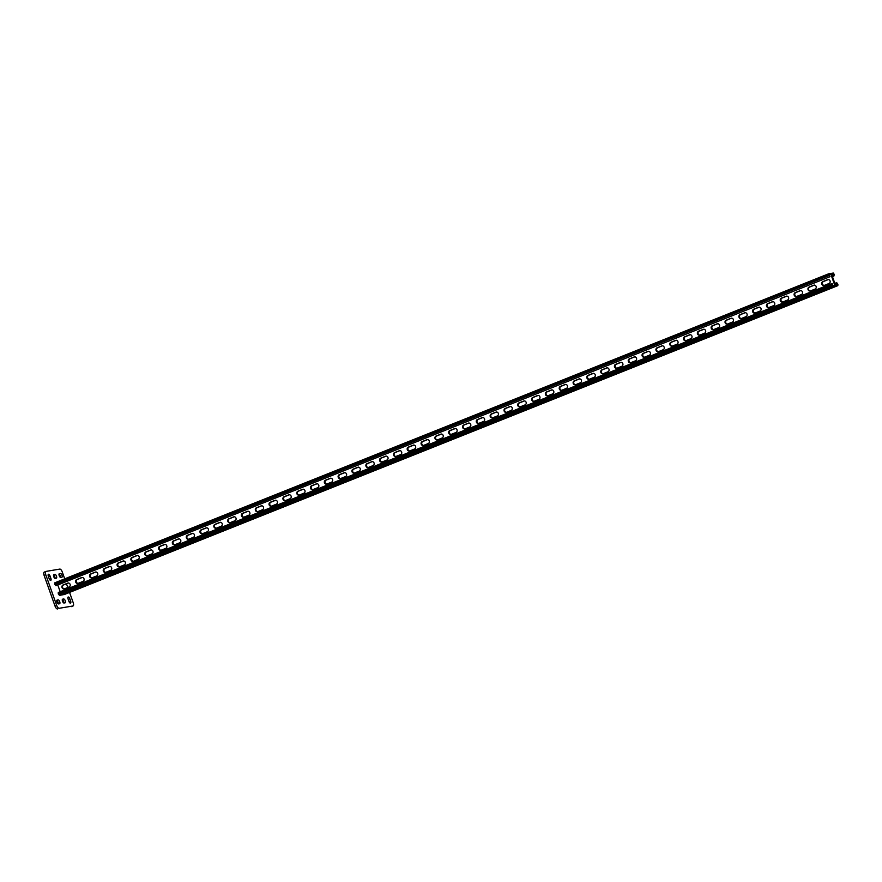 <?xml version="1.0" encoding="UTF-8"?>
<svg xmlns="http://www.w3.org/2000/svg" width="882" height="882" viewBox="0 0 882 882"><rect width="100%" height="100%" fill="white"/><g stroke="black" fill="none" stroke-linecap="round" stroke-linejoin="round"><path stroke-width="1.32" d="M48.51 574.248A2.051 0.86 68.2 0 0 48.433 574.259A2.051 0.86 68.2 0 0 48.334 576.31L49.149 578.614A2.051 0.86 68.2 0 0 50.77 580.367A2.051 0.86 68.2 0 0 50.869 578.327L50.053 576.023A2.051 0.86 68.2 0 0 48.51 574.248M68.267 596.993A2.051 0.86 68.2 0 0 68.19 597.015A2.051 0.86 68.2 0 0 68.09 599.054L68.917 601.37A2.051 0.86 68.2 0 0 70.538 603.123A2.051 0.86 68.2 0 0 70.637 601.072L69.81 598.768A2.051 0.86 68.2 0 0 68.267 596.993M64.717 578.846L62.258 571.933A3.274 1.367 68.2 0 0 59.789 569.088L46.04 571.404A3.274 1.367 68.2 0 0 45.919 571.437A3.274 1.367 68.2 0 0 45.754 574.7L56.702 605.449A3.274 1.367 68.2 0 0 59.171 608.293L72.93 605.989A3.274 1.367 68.2 0 0 73.052 605.956A3.274 1.367 68.2 0 0 73.206 602.682L69.557 592.428M59.171 608.293L72.93 605.989M45.754 574.7L44.1 575.362L55.048 606.11L56.702 605.449M67.793 587.489L66.481 583.785M55.037 578.372A2.051 0.86 68.2 0 0 54.662 576.431A2.051 0.86 68.2 0 0 53.515 575.075M60.538 577.456A2.051 0.86 68.2 0 0 60.163 575.505A2.051 0.86 68.2 0 0 59.017 574.149M63.791 602.979A2.051 0.86 68.2 0 0 63.416 601.028A2.051 0.86 68.2 0 0 62.28 599.672M58.289 603.894A2.051 0.86 68.2 0 0 57.914 601.943A2.051 0.86 68.2 0 0 56.779 600.598M57.517 608.955A3.274 1.367 -111.8 0 1 55.048 606.11M44.1 575.362A3.274 1.367 -111.8 0 1 44.265 572.098A3.274 1.367 -111.8 0 1 44.376 572.065L45.809 571.492M53.901 574.557A2.051 0.86 68.2 0 0 53.824 574.579A2.051 0.86 68.2 0 0 53.758 576.707A2.051 0.86 68.2 0 0 55.268 578.405L56.305 578.228A2.051 0.86 68.2 0 0 56.382 578.206A2.051 0.86 68.2 0 0 56.448 576.078A2.051 0.86 68.2 0 0 54.938 574.38L53.758 574.612M59.403 573.631A2.051 0.86 68.2 0 0 59.326 573.653A2.051 0.86 68.2 0 0 59.259 575.792A2.051 0.86 68.2 0 0 60.77 577.478L61.806 577.302A2.051 0.86 68.2 0 0 61.883 577.28A2.051 0.86 68.2 0 0 61.949 575.152A2.051 0.86 68.2 0 0 60.439 573.465L59.259 573.697M62.666 599.154A2.051 0.86 68.2 0 0 62.589 599.176A2.051 0.86 68.2 0 0 62.523 601.315A2.051 0.86 68.2 0 0 64.033 603.001L65.059 602.825A2.051 0.86 68.2 0 0 65.136 602.803A2.051 0.86 68.2 0 0 65.202 600.675A2.051 0.86 68.2 0 0 63.691 598.988L62.523 599.22M57.165 600.08A2.051 0.86 68.2 0 0 57.087 600.102A2.051 0.86 68.2 0 0 57.021 602.23A2.051 0.86 68.2 0 0 58.532 603.927L59.557 603.751A2.051 0.86 68.2 0 0 59.634 603.729A2.051 0.86 68.2 0 0 59.7 601.601A2.051 0.86 68.2 0 0 58.19 599.903L57.021 600.135M835.155 284.28L837.205 283.464L835.111 284.158M831.715 274.6L833.755 273.784L834.24 275.162L833.347 275.393L833.622 276.165L834.449 274.721L833.303 273.045L831.406 273.365L831.34 274.589L835.011 284.897L835.938 285.955L837.79 285.647L837.9 284.412L836.753 282.725L834.846 283.398M68.476 582.991A2.051 1.852 -99.5 0 0 68.465 582.991L63.284 584.975A2.051 1.852 -99.5 0 0 64.143 588.933A2.051 1.852 -99.5 0 1 63.284 584.975L68.123 583.046A2.051 1.852 -99.5 0 1 68.3 582.991A2.051 1.852 -99.5 0 0 68.123 583.046L67.782 583.101A2.051 1.852 -99.5 0 1 69.149 586.949L64.309 588.878A2.051 1.852 -99.5 0 1 63.636 584.92L68.465 582.991M82.291 577.467A2.051 1.852 -99.5 0 0 82.28 577.467L77.109 579.463A2.051 1.852 -99.5 0 0 77.958 583.421A2.051 1.852 -99.5 0 1 77.109 579.463L81.938 577.534A2.051 1.852 -99.5 0 1 82.114 577.467A2.051 1.852 -99.5 0 0 81.938 577.534L81.596 577.589A2.051 1.852 -99.5 0 1 84.066 579.011A2.051 1.852 -99.5 0 1 82.963 581.436L78.134 583.366A2.051 1.852 -99.5 0 1 77.451 579.408L82.28 577.467M427.693 439.545A2.051 1.852 -99.5 0 0 427.682 439.545L422.5 441.54A2.051 1.852 -99.5 0 0 423.36 445.498A2.051 1.852 -99.5 0 1 422.5 441.54L427.34 439.611A2.051 1.852 -99.5 0 1 427.516 439.545A2.051 1.852 -99.5 0 0 427.34 439.611L426.998 439.666A2.051 1.852 -99.5 0 1 428.365 443.503L423.525 445.443A2.051 1.852 -99.5 0 1 422.853 441.485L427.682 439.545M441.507 434.032A2.051 1.852 -99.5 0 0 441.496 434.032L436.325 436.017A2.051 1.852 -99.5 0 0 437.174 439.986A2.051 1.852 -99.5 0 1 436.325 436.017L441.154 434.087A2.051 1.852 -99.5 0 1 441.331 434.032A2.051 1.852 -99.5 0 0 441.154 434.087L440.813 434.142A2.051 1.852 -99.5 0 1 442.18 437.99L437.351 439.92A2.051 1.852 -99.5 0 1 436.667 435.962L441.496 434.032M413.878 445.057A2.051 1.852 -99.5 0 0 413.867 445.068L408.686 447.053A2.051 1.852 -99.5 0 0 409.535 451.011A2.051 1.852 -99.5 0 1 408.686 447.053L413.526 445.123A2.051 1.852 -99.5 0 1 413.702 445.068A2.051 1.852 -99.5 0 0 413.526 445.123L413.184 445.178A2.051 1.852 -99.5 0 1 415.654 446.601A2.051 1.852 -99.5 0 1 414.551 449.026L409.711 450.956A2.051 1.852 -99.5 0 1 409.028 446.998L413.867 445.068M400.064 450.581A2.051 1.852 -99.5 0 0 400.053 450.581L394.871 452.576A2.051 1.852 -99.5 0 0 395.72 456.534A2.051 1.852 -99.5 0 1 394.871 452.576L399.711 450.636A2.051 1.852 -99.5 0 1 399.888 450.581A2.051 1.852 -99.5 0 0 399.711 450.636L399.37 450.702A2.051 1.852 -99.5 0 1 400.737 454.539L395.897 456.468A2.051 1.852 -99.5 0 1 395.213 452.51L400.053 450.581M386.239 456.093A2.051 1.852 -99.5 0 0 386.239 456.104L381.057 458.089A2.051 1.852 -99.5 0 0 381.906 462.047A2.051 1.852 -99.5 0 1 381.057 458.089L385.897 456.159A2.051 1.852 -99.5 0 1 386.062 456.093A2.051 1.852 -99.5 0 0 385.897 456.159L385.544 456.215A2.051 1.852 -99.5 0 1 388.014 457.637A2.051 1.852 -99.5 0 1 386.922 460.062L382.082 461.992A2.051 1.852 -99.5 0 1 381.399 458.034L386.239 456.104M368.257 467.504A2.051 1.852 -99.5 0 1 367.585 463.546L372.072 461.672L367.243 463.601A2.051 1.852 -99.5 0 0 368.092 467.57A2.051 1.852 -99.5 0 1 367.243 463.601L372.072 461.672A2.051 1.852 -99.5 0 1 372.248 461.617A2.051 1.852 -99.5 0 0 372.072 461.672L371.73 461.727A2.051 1.852 -99.5 0 1 373.097 465.575L368.268 467.504A2.051 1.852 -99.5 0 1 366.901 463.667L371.73 461.727M358.61 467.129A2.051 1.852 -99.5 0 0 358.599 467.129L353.428 469.125A2.051 1.852 -99.5 0 0 354.277 473.083A2.051 1.852 -99.5 0 1 353.428 469.125L358.257 467.195A2.051 1.852 -99.5 0 1 358.434 467.129A2.051 1.852 -99.5 0 0 358.257 467.195L357.916 467.251A2.051 1.852 -99.5 0 1 359.283 471.087L354.454 473.028A2.051 1.852 -99.5 0 1 353.77 469.07L358.599 467.129M344.796 472.653A2.051 1.852 -99.5 0 0 344.785 472.653L339.614 474.637A2.051 1.852 -99.5 0 0 340.463 478.595A2.051 1.852 -99.5 0 1 339.614 474.637L344.443 472.708A2.051 1.852 -99.5 0 1 344.619 472.653A2.051 1.852 -99.5 0 0 344.443 472.708L344.101 472.763A2.051 1.852 -99.5 0 1 346.571 474.185A2.051 1.852 -99.5 0 1 345.468 476.611L340.628 478.54A2.051 1.852 -99.5 0 1 339.956 474.582L344.785 472.653M330.982 478.165A2.051 1.852 -99.5 0 0 330.971 478.165L330.629 478.22A2.051 1.852 -99.5 0 0 330.287 478.287L325.789 480.161A2.051 1.852 -99.5 0 0 326.638 484.119A2.051 1.852 -99.5 0 1 325.789 480.161L330.629 478.22A2.051 1.852 -99.5 0 1 330.805 478.165A2.051 1.852 -99.5 0 0 330.629 478.22A2.051 1.852 -99.5 0 1 331.654 482.123L326.814 484.053A2.051 1.852 -99.5 0 1 326.142 480.095L330.971 478.165M317.167 483.678A2.051 1.852 -99.5 0 0 317.156 483.689L316.814 483.744A2.051 1.852 -99.5 0 0 316.473 483.799L311.974 485.673A2.051 1.852 -99.5 0 0 312.823 489.631A2.051 1.852 -99.5 0 1 311.974 485.673L316.814 483.744A2.051 1.852 -99.5 0 1 316.991 483.678A2.051 1.852 -99.5 0 0 316.814 483.744A2.051 1.852 -99.5 0 1 317.84 487.647L313 489.576A2.051 1.852 -99.5 0 1 312.316 485.618L317.156 483.689M303.353 489.201A2.051 1.852 -99.5 0 0 303.342 489.201L303 489.256A2.051 1.852 -99.5 0 0 302.647 489.312L298.16 491.186A2.051 1.852 -99.5 0 0 299.009 495.155A2.051 1.852 -99.5 0 1 298.16 491.186L303 489.256A2.051 1.852 -99.5 0 1 303.176 489.201A2.051 1.852 -99.5 0 0 303 489.256A2.051 1.852 -99.5 0 1 304.025 493.159L299.185 495.089A2.051 1.852 -99.5 0 1 298.502 491.131L303.342 489.201M289.528 494.714L284.346 496.709A2.051 1.852 -99.5 0 0 285.195 500.667A2.051 1.852 -99.5 0 1 284.346 496.709L289.186 494.78A2.051 1.852 -99.5 0 1 289.351 494.714A2.051 1.852 -99.5 0 0 289.186 494.78L288.833 494.835A2.051 1.852 -99.5 0 1 290.2 498.672L285.371 500.612A2.051 1.852 -99.5 0 1 284.688 496.654L289.528 494.714M275.713 500.237L270.531 502.222A2.051 1.852 -99.5 0 0 271.38 506.18A2.051 1.852 -99.5 0 1 270.531 502.222L275.36 500.292A2.051 1.852 -99.5 0 1 275.537 500.237A2.051 1.852 -99.5 0 0 275.36 500.292L275.019 500.348A2.051 1.852 -99.5 0 1 276.386 504.195L271.557 506.125A2.051 1.852 -99.5 0 1 270.873 502.167L275.713 500.237M257.731 511.648A2.051 1.852 -99.5 0 1 257.059 507.679L261.888 505.75A2.051 1.852 -99.5 0 0 261.888 505.75L256.717 507.745A2.051 1.852 -99.5 0 0 257.566 511.703A2.051 1.852 -99.5 0 1 256.717 507.745L261.546 505.805A2.051 1.852 -99.5 0 1 261.722 505.75A2.051 1.852 -99.5 0 0 261.546 505.805L261.204 505.871A2.051 1.852 -99.5 0 1 262.571 509.708L257.742 511.637A2.051 1.852 -99.5 0 1 256.364 507.8L261.204 505.871M248.085 511.262A2.051 1.852 -99.5 0 0 248.074 511.273L242.892 513.258A2.051 1.852 -99.5 0 0 243.752 517.216A2.051 1.852 -99.5 0 1 242.892 513.258L247.732 511.328A2.051 1.852 -99.5 0 1 247.908 511.273A2.051 1.852 -99.5 0 0 247.732 511.328L247.39 511.384A2.051 1.852 -99.5 0 1 249.86 512.806A2.051 1.852 -99.5 0 1 248.757 515.231L243.917 517.161A2.051 1.852 -99.5 0 1 243.245 513.203L248.074 511.273M234.27 516.786A2.051 1.852 -99.5 0 0 234.259 516.786L229.077 518.77A2.051 1.852 -99.5 0 0 229.926 522.739A2.051 1.852 -99.5 0 1 229.077 518.77L233.917 516.841A2.051 1.852 -99.5 0 1 234.094 516.786A2.051 1.852 -99.5 0 0 233.917 516.841L233.576 516.907A2.051 1.852 -99.5 0 1 236.045 518.318A2.051 1.852 -99.5 0 1 234.943 520.744L230.103 522.673A2.051 1.852 -99.5 0 1 229.419 518.715L234.259 516.786M216.277 528.197A2.051 1.852 -99.5 0 1 215.605 524.239L220.445 522.298A2.051 1.852 -99.5 0 0 220.445 522.298L215.263 524.294A2.051 1.852 -99.5 0 0 216.112 528.252A2.051 1.852 -99.5 0 1 215.263 524.294L220.103 522.365A2.051 1.852 -99.5 0 1 220.28 522.298A2.051 1.852 -99.5 0 0 220.103 522.365L219.761 522.42A2.051 1.852 -99.5 0 1 222.231 523.842A2.051 1.852 -99.5 0 1 221.128 526.267L216.288 528.197A2.051 1.852 -99.5 0 1 214.921 524.349L219.761 522.42M206.631 527.822L201.449 529.806A2.051 1.852 -99.5 0 0 202.298 533.764A2.051 1.852 -99.5 0 1 201.449 529.806L206.289 527.877A2.051 1.852 -99.5 0 1 206.454 527.822A2.051 1.852 -99.5 0 0 206.289 527.877L205.936 527.932A2.051 1.852 -99.5 0 1 207.314 531.78L202.474 533.709A2.051 1.852 -99.5 0 1 201.791 529.751L206.631 527.822M192.816 533.334L187.634 535.33A2.051 1.852 -99.5 0 0 188.483 539.288A2.051 1.852 -99.5 0 1 187.634 535.33L192.463 533.389A2.051 1.852 -99.5 0 1 192.64 533.334A2.051 1.852 -99.5 0 0 192.463 533.389L192.122 533.456A2.051 1.852 -99.5 0 1 193.489 537.292L188.66 539.222A2.051 1.852 -99.5 0 1 187.976 535.264L192.816 533.334M179.002 538.847A2.051 1.852 -99.5 0 0 178.991 538.858L173.82 540.842A2.051 1.852 -99.5 0 0 174.669 544.8A2.051 1.852 -99.5 0 1 173.82 540.842L178.649 538.913A2.051 1.852 -99.5 0 1 178.826 538.858A2.051 1.852 -99.5 0 0 178.649 538.913L178.307 538.968A2.051 1.852 -99.5 0 1 180.777 540.39A2.051 1.852 -99.5 0 1 179.674 542.816L174.845 544.745A2.051 1.852 -99.5 0 1 174.162 540.787L178.991 538.858M165.188 544.37A2.051 1.852 -99.5 0 0 165.177 544.37L164.835 544.426A2.051 1.852 -99.5 0 0 164.493 544.492L160.006 546.355A2.051 1.852 -99.5 0 0 160.855 550.324A2.051 1.852 -99.5 0 1 160.006 546.355L164.835 544.426A2.051 1.852 -99.5 0 1 165.011 544.37A2.051 1.852 -99.5 0 0 164.835 544.426A2.051 1.852 -99.5 0 1 165.86 548.328L161.031 550.258A2.051 1.852 -99.5 0 1 160.348 546.3L165.177 544.37M151.373 549.883A2.051 1.852 -99.5 0 0 151.362 549.883L151.02 549.949A2.051 1.852 -99.5 0 0 150.679 550.004L146.18 551.878A2.051 1.852 -99.5 0 0 147.029 555.836A2.051 1.852 -99.5 0 1 146.18 551.878L151.02 549.949A2.051 1.852 -99.5 0 1 151.197 549.883A2.051 1.852 -99.5 0 0 151.02 549.949A2.051 1.852 -99.5 0 1 152.046 553.852L147.206 555.781A2.051 1.852 -99.5 0 1 146.533 551.823L151.362 549.883M137.559 555.406A2.051 1.852 -99.5 0 0 137.548 555.406L137.206 555.462A2.051 1.852 -99.5 0 0 136.864 555.517L132.366 557.391A2.051 1.852 -99.5 0 0 133.215 561.349A2.051 1.852 -99.5 0 1 132.366 557.391L137.206 555.462A2.051 1.852 -99.5 0 1 137.383 555.406A2.051 1.852 -99.5 0 0 137.206 555.462A2.051 1.852 -99.5 0 1 138.231 559.364L133.391 561.294A2.051 1.852 -99.5 0 1 132.708 557.336L137.548 555.406M123.745 560.919A2.051 1.852 -99.5 0 0 123.734 560.919L118.552 562.914A2.051 1.852 -99.5 0 0 119.401 566.872A2.051 1.852 -99.5 0 1 118.552 562.914L123.392 560.985A2.051 1.852 -99.5 0 1 123.568 560.919A2.051 1.852 -99.5 0 0 123.392 560.985L123.05 561.04A2.051 1.852 -99.5 0 1 124.417 564.877L119.577 566.806A2.051 1.852 -99.5 0 1 118.894 562.848L123.734 560.919M109.919 566.431A2.051 1.852 -99.5 0 0 109.919 566.442L104.737 568.427A2.051 1.852 -99.5 0 0 105.586 572.385A2.051 1.852 -99.5 0 1 104.737 568.427L109.577 566.498A2.051 1.852 -99.5 0 1 109.743 566.442A2.051 1.852 -99.5 0 0 109.577 566.498L109.225 566.553A2.051 1.852 -99.5 0 1 111.694 567.975A2.051 1.852 -99.5 0 1 110.603 570.4L105.763 572.33A2.051 1.852 -99.5 0 1 103.293 570.908A2.051 1.852 -99.5 0 1 104.396 568.482L109.225 566.553M105.752 572.33A2.051 1.852 -99.5 0 1 105.079 568.372L109.919 566.442M91.937 577.853A2.051 1.852 -99.5 0 1 91.265 573.884L95.752 572.01L90.923 573.939A2.051 1.852 -99.5 0 0 91.772 577.908A2.051 1.852 -99.5 0 1 90.923 573.939L95.752 572.01A2.051 1.852 -99.5 0 1 95.929 571.955A2.051 1.852 -99.5 0 0 95.752 572.01L95.41 572.076A2.051 1.852 -99.5 0 1 96.777 575.913L91.949 577.842A2.051 1.852 -99.5 0 1 90.581 574.006L95.41 572.076M833.755 273.784L831.55 274.148L835.497 285.217L837.691 284.853L837.205 283.464M824.185 285.448A2.051 1.852 80.5 0 1 823.512 281.49L828 279.616A2.051 1.852 80.5 0 1 828.176 279.55A2.051 1.852 80.5 0 0 828 279.616L823.171 281.545A2.051 1.852 80.5 0 0 824.02 285.503A2.051 1.852 80.5 0 1 823.171 281.545L822.829 281.601A2.051 1.852 80.5 0 0 823.843 285.548A2.051 1.852 80.5 0 0 824.196 285.448L829.025 283.519A2.051 1.852 80.5 0 0 828.011 279.572A2.051 1.852 80.5 0 0 827.658 279.671L822.829 281.601M827.658 279.671L828.352 279.561A2.051 1.852 80.5 0 1 828.352 279.55L823.512 281.49M810.371 290.972A2.051 1.852 80.5 0 1 809.698 287.003L814.185 285.129A2.051 1.852 80.5 0 1 814.362 285.073A2.051 1.852 80.5 0 0 814.185 285.129A2.051 1.852 80.5 0 1 815.211 289.031L810.382 290.961A2.051 1.852 80.5 0 1 809.003 287.124L809.356 287.058A2.051 1.852 80.5 0 0 810.205 291.027A2.051 1.852 80.5 0 1 809.356 287.058L814.185 285.129A2.051 1.852 80.5 0 0 813.843 285.184L809.003 287.124M813.843 285.184L814.527 285.073A2.051 1.852 80.5 0 1 814.538 285.073L809.698 287.003M464.968 428.895A2.051 1.852 80.5 0 1 464.296 424.926L468.783 423.051A2.051 1.852 80.5 0 1 468.959 422.996A2.051 1.852 80.5 0 0 468.783 423.051A2.051 1.852 80.5 0 1 469.808 426.954L464.979 428.884A2.051 1.852 80.5 0 1 463.612 425.047L463.954 424.992A2.051 1.852 80.5 0 0 464.803 428.95A2.051 1.852 80.5 0 1 463.954 424.992L468.783 423.051A2.051 1.852 80.5 0 0 468.441 423.117L463.612 425.047M468.441 423.117L464.296 424.926M451.154 434.407A2.051 1.852 80.5 0 1 450.482 430.449L454.969 428.575A2.051 1.852 80.5 0 1 455.145 428.509A2.051 1.852 80.5 0 0 454.969 428.575L450.14 430.504A2.051 1.852 80.5 0 0 450.989 434.462A2.051 1.852 80.5 0 1 450.14 430.504L449.798 430.559A2.051 1.852 80.5 0 0 450.812 434.506A2.051 1.852 80.5 0 0 451.165 434.407L455.994 432.478A2.051 1.852 80.5 0 0 454.969 428.531A2.051 1.852 80.5 0 0 454.627 428.63L449.798 430.559M450.482 430.449L455.31 428.52A2.051 1.852 80.5 0 1 455.321 428.509M478.783 423.371A2.051 1.852 80.5 0 1 478.11 419.413L482.608 417.539A2.051 1.852 80.5 0 1 482.774 417.484A2.051 1.852 80.5 0 0 482.608 417.539A2.051 1.852 80.5 0 1 483.634 421.442L478.794 423.371A2.051 1.852 80.5 0 1 476.324 421.949A2.051 1.852 80.5 0 1 477.427 419.523L477.768 419.468A2.051 1.852 80.5 0 0 478.617 423.426A2.051 1.852 80.5 0 1 477.768 419.468L482.608 417.539A2.051 1.852 80.5 0 0 482.256 417.594L477.427 419.523M482.256 417.594L482.95 417.484A2.051 1.852 80.5 0 1 482.95 417.473L478.11 419.413M492.597 417.859A2.051 1.852 80.5 0 1 491.924 413.89L496.423 412.026A2.051 1.852 80.5 0 1 496.599 411.96A2.051 1.852 80.5 0 0 496.423 412.026A2.051 1.852 80.5 0 1 497.448 415.918L492.608 417.859A2.051 1.852 80.5 0 1 491.241 414.011L491.583 413.956A2.051 1.852 80.5 0 0 492.432 417.914A2.051 1.852 80.5 0 1 491.583 413.956L496.423 412.026A2.051 1.852 80.5 0 0 496.081 412.081L491.241 414.011M496.081 412.081L496.764 411.96A2.051 1.852 80.5 0 1 496.775 411.96L491.924 413.89M506.422 412.335A2.051 1.852 80.5 0 1 505.75 408.377L510.237 406.503A2.051 1.852 80.5 0 1 510.413 406.448A2.051 1.852 80.5 0 0 510.237 406.503A2.051 1.852 80.5 0 1 511.262 410.406L506.422 412.335A2.051 1.852 80.5 0 1 505.055 408.498L505.397 408.432A2.051 1.852 80.5 0 0 506.246 412.401A2.051 1.852 80.5 0 1 505.397 408.432L510.237 406.503A2.051 1.852 80.5 0 0 509.895 406.558L505.055 408.498M509.895 406.558L510.579 406.448A2.051 1.852 80.5 0 1 510.59 406.448L505.75 408.377M520.237 406.822A2.051 1.852 80.5 0 1 519.564 402.865L524.051 400.99A2.051 1.852 80.5 0 1 524.228 400.924A2.051 1.852 80.5 0 0 524.051 400.99L519.211 402.92A2.051 1.852 80.5 0 0 520.071 406.878A2.051 1.852 80.5 0 1 519.211 402.92L518.87 402.975A2.051 1.852 80.5 0 0 519.895 406.922A2.051 1.852 80.5 0 0 520.237 406.822L525.077 404.893A2.051 1.852 80.5 0 0 524.051 400.946A2.051 1.852 80.5 0 0 523.71 401.045L518.87 402.975M523.71 401.045L524.393 400.935A2.051 1.852 80.5 0 1 524.404 400.924L519.564 402.865M534.051 401.31A2.051 1.852 80.5 0 1 533.378 397.341L537.866 395.467A2.051 1.852 80.5 0 1 538.042 395.412A2.051 1.852 80.5 0 0 537.866 395.467L533.037 397.396A2.051 1.852 80.5 0 0 533.886 401.365A2.051 1.852 80.5 0 1 533.037 397.396L532.684 397.462A2.051 1.852 80.5 0 0 534.062 401.299L538.891 399.37A2.051 1.852 80.5 0 0 537.866 395.434A2.051 1.852 80.5 0 0 537.524 395.533L532.684 397.462M533.378 397.341L538.207 395.412A2.051 1.852 80.5 0 1 538.218 395.412M547.865 395.786A2.051 1.852 80.5 0 1 547.193 391.828L551.68 389.954A2.051 1.852 80.5 0 1 551.856 389.899A2.051 1.852 80.5 0 0 551.68 389.954L546.851 391.884A2.051 1.852 80.5 0 0 547.7 395.842A2.051 1.852 80.5 0 1 546.851 391.884L546.509 391.939A2.051 1.852 80.5 0 0 547.524 395.886A2.051 1.852 80.5 0 0 547.876 395.786L552.705 393.857A2.051 1.852 80.5 0 0 551.691 389.91A2.051 1.852 80.5 0 0 551.338 390.009L546.509 391.939M551.338 390.009L552.033 389.899A2.051 1.852 80.5 0 1 552.033 389.888L547.193 391.828M561.68 390.274A2.051 1.852 80.5 0 1 561.007 386.305L565.505 384.442A2.051 1.852 80.5 0 1 565.671 384.376A2.051 1.852 80.5 0 0 565.505 384.442L560.665 386.371A2.051 1.852 80.5 0 0 561.514 390.329A2.051 1.852 80.5 0 1 560.665 386.371L560.324 386.426A2.051 1.852 80.5 0 0 561.691 390.274L566.52 388.334A2.051 1.852 80.5 0 0 565.153 384.497L560.324 386.426M565.153 384.497L561.007 386.305M575.494 384.75A2.051 1.852 80.5 0 1 574.821 380.792L579.32 378.918A2.051 1.852 80.5 0 1 579.496 378.863A2.051 1.852 80.5 0 0 579.32 378.918L574.48 380.848A2.051 1.852 80.5 0 0 575.329 384.806A2.051 1.852 80.5 0 1 574.48 380.848L574.138 380.914A2.051 1.852 80.5 0 0 575.505 384.75L580.345 382.821A2.051 1.852 80.5 0 0 578.967 378.973L574.138 380.914M574.821 380.792L579.661 378.863A2.051 1.852 80.5 0 1 579.672 378.863M589.308 379.238A2.051 1.852 80.5 0 1 588.636 375.28L593.134 373.406A2.051 1.852 80.5 0 1 593.31 373.34A2.051 1.852 80.5 0 0 593.134 373.406L588.294 375.335A2.051 1.852 80.5 0 0 589.143 379.293A2.051 1.852 80.5 0 1 588.294 375.335L587.952 375.39A2.051 1.852 80.5 0 0 588.978 379.337A2.051 1.852 80.5 0 0 589.319 379.238L594.159 377.309A2.051 1.852 80.5 0 0 593.134 373.362A2.051 1.852 80.5 0 0 592.792 373.461L587.952 375.39M592.792 373.461L593.476 373.34A2.051 1.852 80.5 0 1 593.487 373.34L588.636 375.28M603.134 373.725A2.051 1.852 80.5 0 1 602.461 369.756L606.948 367.882A2.051 1.852 80.5 0 1 607.125 367.827A2.051 1.852 80.5 0 0 606.948 367.882L602.108 369.812A2.051 1.852 80.5 0 0 602.957 373.781A2.051 1.852 80.5 0 1 602.108 369.812L601.767 369.878A2.051 1.852 80.5 0 0 603.134 373.714L607.974 371.785A2.051 1.852 80.5 0 0 606.948 367.849A2.051 1.852 80.5 0 0 606.607 367.948L601.767 369.878M606.607 367.948L607.29 367.827A2.051 1.852 80.5 0 1 607.301 367.827L602.461 369.756M616.948 368.202A2.051 1.852 80.5 0 1 616.275 364.244L620.763 362.37A2.051 1.852 80.5 0 1 620.939 362.315A2.051 1.852 80.5 0 0 620.763 362.37L615.934 364.299A2.051 1.852 80.5 0 0 616.783 368.257A2.051 1.852 80.5 0 1 615.934 364.299L615.581 364.354A2.051 1.852 80.5 0 0 616.606 368.301A2.051 1.852 80.5 0 0 616.948 368.202L621.788 366.273A2.051 1.852 80.5 0 0 620.763 362.326A2.051 1.852 80.5 0 0 620.421 362.425L615.581 364.354M616.275 364.244L621.104 362.315A2.051 1.852 80.5 0 1 621.115 362.304M630.762 362.689A2.051 1.852 80.5 0 1 630.09 358.72L634.577 356.857A2.051 1.852 80.5 0 1 634.753 356.791A2.051 1.852 80.5 0 0 634.577 356.857L629.748 358.787A2.051 1.852 80.5 0 0 630.597 362.745A2.051 1.852 80.5 0 1 629.748 358.787L629.395 358.842A2.051 1.852 80.5 0 0 630.773 362.689L635.602 360.749A2.051 1.852 80.5 0 0 634.235 356.912L629.395 358.842M634.235 356.912L634.919 356.791A2.051 1.852 80.5 0 1 634.93 356.791L630.09 358.72M644.577 357.166A2.051 1.852 80.5 0 1 643.904 353.208L648.391 351.334A2.051 1.852 80.5 0 1 648.568 351.279A2.051 1.852 80.5 0 0 648.391 351.334A2.051 1.852 80.5 0 1 649.417 355.237L644.588 357.166A2.051 1.852 80.5 0 1 642.118 355.744A2.051 1.852 80.5 0 1 643.221 353.318L643.562 353.263A2.051 1.852 80.5 0 0 644.411 357.221A2.051 1.852 80.5 0 1 643.562 353.263L648.391 351.334A2.051 1.852 80.5 0 0 648.049 351.389L643.221 353.318M648.049 351.389L643.904 353.208M658.391 351.653A2.051 1.852 80.5 0 1 657.718 347.695L662.217 345.821A2.051 1.852 80.5 0 1 662.382 345.755A2.051 1.852 80.5 0 0 662.217 345.821A2.051 1.852 80.5 0 1 663.242 349.724L658.402 351.653A2.051 1.852 80.5 0 1 657.035 347.806L657.377 347.751A2.051 1.852 80.5 0 0 658.226 351.709A2.051 1.852 80.5 0 1 657.377 347.751L662.217 345.821A2.051 1.852 80.5 0 0 661.864 345.876L657.035 347.806M661.864 345.876L657.718 347.695M672.205 346.141A2.051 1.852 80.5 0 1 671.533 342.172L676.031 340.298A2.051 1.852 80.5 0 1 676.207 340.243A2.051 1.852 80.5 0 0 676.031 340.298A2.051 1.852 80.5 0 1 677.056 344.2L672.216 346.13A2.051 1.852 80.5 0 1 670.849 342.293L671.191 342.227A2.051 1.852 80.5 0 0 672.04 346.196A2.051 1.852 80.5 0 1 671.191 342.227L676.031 340.298A2.051 1.852 80.5 0 0 675.689 340.364L670.849 342.293M675.689 340.364L676.373 340.243A2.051 1.852 80.5 0 1 676.384 340.243L671.533 342.172M686.031 340.617A2.051 1.852 80.5 0 1 685.347 336.659L689.845 334.785A2.051 1.852 80.5 0 1 690.022 334.73A2.051 1.852 80.5 0 0 689.845 334.785L685.005 336.715A2.051 1.852 80.5 0 0 685.854 340.673A2.051 1.852 80.5 0 1 685.005 336.715L684.664 336.77A2.051 1.852 80.5 0 0 685.689 340.717A2.051 1.852 80.5 0 0 686.031 340.617L690.871 338.688A2.051 1.852 80.5 0 0 689.845 334.741A2.051 1.852 80.5 0 0 689.504 334.84L684.664 336.77M685.347 336.659L690.187 334.73A2.051 1.852 80.5 0 1 690.198 334.719M699.845 335.105A2.051 1.852 80.5 0 1 699.172 331.136L703.66 329.262A2.051 1.852 80.5 0 1 703.836 329.207A2.051 1.852 80.5 0 0 703.66 329.262L698.82 331.202A2.051 1.852 80.5 0 0 699.68 335.16A2.051 1.852 80.5 0 1 698.82 331.202L698.478 331.257A2.051 1.852 80.5 0 0 699.503 335.193A2.051 1.852 80.5 0 0 699.845 335.094L704.685 333.164A2.051 1.852 80.5 0 0 703.318 329.328L698.478 331.257M703.318 329.328L704.001 329.207A2.051 1.852 80.5 0 1 704.012 329.207L699.172 331.136M713.659 329.581A2.051 1.852 80.5 0 1 712.987 325.623L717.474 323.749A2.051 1.852 80.5 0 1 717.65 323.694A2.051 1.852 80.5 0 0 717.474 323.749L712.645 325.678A2.051 1.852 80.5 0 0 713.494 329.636A2.051 1.852 80.5 0 1 712.645 325.678L712.292 325.734A2.051 1.852 80.5 0 0 713.317 329.681A2.051 1.852 80.5 0 0 713.67 329.581L718.499 327.652A2.051 1.852 80.5 0 0 717.132 323.804L712.292 325.734M717.132 323.804L717.816 323.694A2.051 1.852 80.5 0 1 717.827 323.694L712.987 325.623M727.474 324.069A2.051 1.852 80.5 0 1 726.801 320.111L731.288 318.237A2.051 1.852 80.5 0 1 731.465 318.17A2.051 1.852 80.5 0 0 731.288 318.237L726.459 320.166A2.051 1.852 80.5 0 0 727.308 324.124A2.051 1.852 80.5 0 1 726.459 320.166L726.118 320.221A2.051 1.852 80.5 0 0 727.485 324.069L732.314 322.139A2.051 1.852 80.5 0 0 731.288 318.193A2.051 1.852 80.5 0 0 730.946 318.292L726.118 320.221M730.946 318.292L726.801 320.111M741.288 318.556A2.051 1.852 80.5 0 1 740.615 314.587L745.103 312.713A2.051 1.852 80.5 0 1 745.279 312.658A2.051 1.852 80.5 0 0 745.103 312.713L740.274 314.642A2.051 1.852 80.5 0 0 741.123 318.611A2.051 1.852 80.5 0 1 740.274 314.642L739.932 314.709A2.051 1.852 80.5 0 0 741.299 318.545L746.128 316.616A2.051 1.852 80.5 0 0 744.761 312.779L739.932 314.709M744.761 312.779L740.615 314.587M755.102 313.033A2.051 1.852 80.5 0 1 754.43 309.075L758.928 307.201A2.051 1.852 80.5 0 1 759.093 307.145A2.051 1.852 80.5 0 0 758.928 307.201L754.088 309.13A2.051 1.852 80.5 0 0 754.937 313.088A2.051 1.852 80.5 0 1 754.088 309.13L753.746 309.185A2.051 1.852 80.5 0 0 754.772 313.132A2.051 1.852 80.5 0 0 755.113 313.033L759.953 311.103A2.051 1.852 80.5 0 0 758.928 307.157A2.051 1.852 80.5 0 0 758.575 307.256L753.746 309.185M758.575 307.256L759.27 307.145A2.051 1.852 80.5 0 1 759.281 307.134L754.43 309.075M768.917 307.52A2.051 1.852 80.5 0 1 768.244 303.551L772.742 301.677A2.051 1.852 80.5 0 1 772.919 301.622A2.051 1.852 80.5 0 0 772.742 301.677L767.902 303.617A2.051 1.852 80.5 0 0 768.751 307.575A2.051 1.852 80.5 0 1 767.902 303.617L767.561 303.673A2.051 1.852 80.5 0 0 768.586 307.609A2.051 1.852 80.5 0 0 768.928 307.509L773.768 305.58A2.051 1.852 80.5 0 0 772.4 301.743L767.561 303.673M772.4 301.743L773.084 301.622A2.051 1.852 80.5 0 1 773.095 301.622L768.244 303.551M782.742 301.997A2.051 1.852 80.5 0 1 782.069 298.039L786.557 296.165A2.051 1.852 80.5 0 1 786.733 296.109A2.051 1.852 80.5 0 0 786.557 296.165L781.717 298.094A2.051 1.852 80.5 0 0 782.566 302.052A2.051 1.852 80.5 0 1 781.717 298.094L781.375 298.149A2.051 1.852 80.5 0 0 782.4 302.096A2.051 1.852 80.5 0 0 782.742 301.997L787.582 300.067A2.051 1.852 80.5 0 0 786.215 296.22L781.375 298.149M786.215 296.22L786.898 296.109A2.051 1.852 80.5 0 1 786.909 296.109L782.069 298.039M796.556 296.484A2.051 1.852 80.5 0 1 795.884 292.526L800.371 290.652A2.051 1.852 80.5 0 1 800.547 290.586A2.051 1.852 80.5 0 0 800.371 290.652L795.531 292.581A2.051 1.852 80.5 0 0 796.391 296.539A2.051 1.852 80.5 0 1 795.531 292.581L795.189 292.637A2.051 1.852 80.5 0 0 796.556 296.484L801.396 294.555A2.051 1.852 80.5 0 0 800.371 290.608A2.051 1.852 80.5 0 0 800.029 290.707L795.189 292.637M795.884 292.526L800.713 290.586A2.051 1.852 80.5 0 1 800.724 290.586M61.927 594.799L64.143 594.589L837.845 285.636M833.347 275.393L832.156 275.857M833.622 276.165L832.432 276.628M836.312 282.802L836.577 283.574M836.312 283.695L836.037 282.924M835.893 283.85L835.618 283.078M835.618 283.971L835.342 283.199M835.199 284.125L834.923 283.354M832.939 275.548L833.203 276.309M833.898 276.033L833.622 275.272M832.663 275.669L832.939 276.441M832.244 275.823L832.52 276.584M828.826 275.085L830.866 274.269L834.802 285.338L832.608 285.702L832.112 284.324L832.729 284.213L832.156 284.445M828.474 273.872L54.816 582.804L828.518 273.85L830.414 273.53L831.34 274.589L835.011 284.897L834.956 286.121L833.049 286.441L831.902 284.765L831.969 283.541L832.729 284.213M57.815 585.042L60.197 591.723M67.782 583.101L62.942 585.042A2.051 1.852 -99.5 0 0 64.309 588.878M81.596 577.589L76.756 579.518A2.051 1.852 -99.5 0 0 78.134 583.366M426.998 439.666L422.158 441.595A2.051 1.852 -99.5 0 0 423.525 445.443M440.813 434.142L435.973 436.083A2.051 1.852 -99.5 0 0 437.351 439.92M413.184 445.178L408.344 447.108A2.051 1.852 -99.5 0 0 409.369 451.055A2.051 1.852 -99.5 0 0 409.711 450.956M399.37 450.702L394.53 452.631A2.051 1.852 -99.5 0 0 395.897 456.468M385.544 456.215L380.715 458.144A2.051 1.852 -99.5 0 0 381.741 462.091A2.051 1.852 -99.5 0 0 382.082 461.992M357.916 467.251L353.076 469.18A2.051 1.852 -99.5 0 0 354.454 473.028M344.101 472.763L339.261 474.692A2.051 1.852 -99.5 0 0 340.287 478.639A2.051 1.852 -99.5 0 0 340.628 478.54M330.287 478.287L325.447 480.216A2.051 1.852 -99.5 0 0 326.472 484.152A2.051 1.852 -99.5 0 0 326.814 484.053M316.473 483.799L311.633 485.728A2.051 1.852 -99.5 0 0 312.658 489.675A2.051 1.852 -99.5 0 0 313 489.576M302.647 489.312L297.818 491.252A2.051 1.852 -99.5 0 0 299.185 495.089M288.833 494.835L284.004 496.764A2.051 1.852 -99.5 0 0 285.371 500.612M275.019 500.348L270.19 502.277A2.051 1.852 -99.5 0 0 271.204 506.224A2.051 1.852 -99.5 0 0 271.557 506.125M247.39 511.384L242.55 513.313A2.051 1.852 -99.5 0 0 243.575 517.26A2.051 1.852 -99.5 0 0 243.917 517.161M233.576 516.907L228.736 518.837A2.051 1.852 -99.5 0 0 230.103 522.673M205.936 527.932L201.107 529.862A2.051 1.852 -99.5 0 0 202.132 533.808A2.051 1.852 -99.5 0 0 202.474 533.709M192.122 533.456L187.293 535.385A2.051 1.852 -99.5 0 0 188.66 539.222M178.307 538.968L173.478 540.898A2.051 1.852 -99.5 0 0 174.493 544.844A2.051 1.852 -99.5 0 0 174.845 544.745M164.493 544.492L159.653 546.421A2.051 1.852 -99.5 0 0 161.031 550.258M150.679 550.004L145.839 551.934A2.051 1.852 -99.5 0 0 147.206 555.781M136.864 555.517L132.024 557.446A2.051 1.852 -99.5 0 0 133.05 561.393A2.051 1.852 -99.5 0 0 133.391 561.294M123.05 561.04L118.21 562.97A2.051 1.852 -99.5 0 0 119.235 566.906A2.051 1.852 -99.5 0 0 119.577 566.806M61.299 595.052L59.359 595.394L58.267 592.484L831.924 283.563L58.267 592.484M830.866 274.269L828.661 274.633L830.05 276.683L55.908 585.714L830.05 276.683M828.518 273.85L829.598 276.761M54.816 582.804L55.908 585.714M56.812 600.466L58.19 599.903M62.302 599.539L63.691 598.988M69.05 601.711L70.637 601.072M68.212 599.407L69.81 598.768M59.05 574.017L60.439 573.465M49.293 578.956L50.869 578.327M48.455 576.663L50.053 576.023M53.548 574.943L54.938 574.38M835.938 285.955L62.247 594.909M837.79 285.647L64.099 594.6M63.636 584.92L62.942 585.042M91.265 573.884L90.581 574.006M105.079 568.372L104.396 568.482M118.894 562.848L118.21 562.97M132.708 557.336L132.024 557.446M146.533 551.823L145.839 551.934M160.348 546.3L159.653 546.421M174.162 540.787L173.478 540.898M187.976 535.264L187.293 535.385M201.791 529.751L201.107 529.862M215.605 524.239L214.921 524.349M229.419 518.715L228.736 518.837M243.245 513.203L242.55 513.313M257.059 507.679L256.364 507.8M270.873 502.167L270.19 502.277M284.688 496.654L284.004 496.764M298.502 491.131L297.818 491.252M312.316 485.618L311.633 485.728M326.142 480.095L325.447 480.216M339.956 474.582L339.261 474.692M353.77 469.07L353.076 469.18M367.585 463.546L366.901 463.667M381.399 458.034L380.715 458.144M395.213 452.51L394.53 452.631M409.028 446.998L408.344 447.108M422.853 441.485L422.158 441.595M436.667 435.962L435.973 436.083M77.451 579.408L76.756 579.518M800.713 290.586L800.029 290.707M690.187 334.73L689.504 334.84M621.104 362.315L620.421 362.425M579.661 378.863L578.967 378.973M538.207 395.412L537.524 395.533M455.31 428.52L454.627 428.63M61.211 595.085L834.912 286.132M59.359 595.394L833.049 286.441M58.433 594.325L832.123 285.382M58.212 593.718L831.902 284.765M54.761 584.027L828.452 275.074M54.982 584.645L828.672 275.691M71.387 606.618L73.052 605.956M44.265 572.098L45.919 571.437M61.255 595.074L834.956 286.121"/></g></svg>
